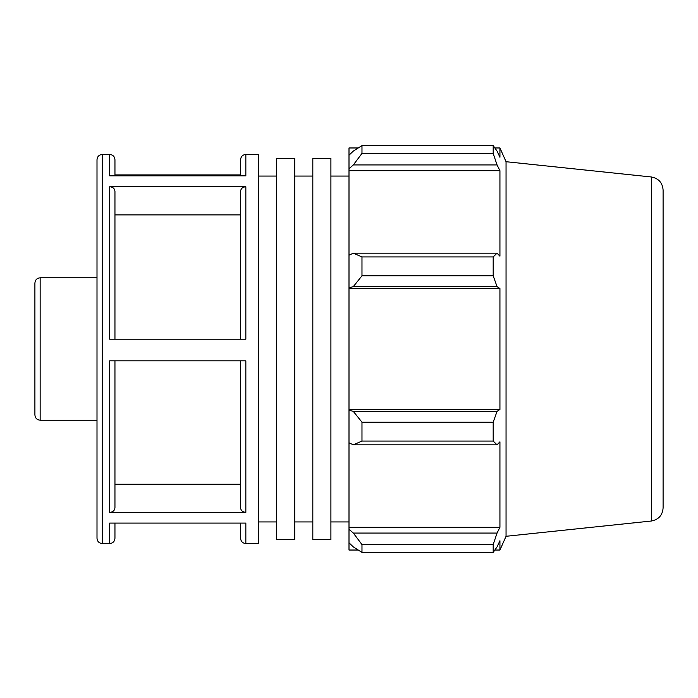 <?xml version="1.0" encoding="UTF-8"?>
<svg xmlns="http://www.w3.org/2000/svg" width="698" height="698" viewBox="0 0 698 698"><rect width="100%" height="100%" fill="white"/><g stroke="black" fill="none" stroke-linecap="round" stroke-linejoin="round"><path stroke-width="1.05" d="M276.635 349L276.635 539.659L294.722 539.659L294.722 158.341L276.635 158.341L276.635 349M312.817 349L312.817 539.659L330.904 539.659L330.904 158.341L312.817 158.341L312.817 349M34.9 349L34.9 414.944C35.214 418.137 36.959 419.882 40.152 420.196L40.152 277.804C36.959 278.118 35.214 279.863 34.9 283.056L34.9 349M240.592 339.211L240.592 191.296C240.906 188.53 242.66 187.012 245.844 186.741L109.699 186.741C112.884 187.012 114.638 188.53 114.952 191.296L114.952 339.211M109.699 543.55L102.257 543.55L102.257 154.45L109.699 154.45L109.699 175.835L245.844 175.835L245.844 154.45L258.539 154.45L258.539 543.55L245.844 543.55L245.844 523.09L109.699 523.09L109.699 543.55C112.893 543.236 114.638 541.491 114.952 538.298L114.952 523.09M109.699 186.741L109.699 339.211L245.844 339.211L245.844 186.741M240.592 174.91L114.952 174.91M114.952 360.822L114.952 507.821C114.638 510.587 112.884 512.105 109.699 512.376L245.844 512.376C242.66 512.105 240.906 510.587 240.592 507.821L240.592 360.822M245.844 512.376L245.844 360.822L109.699 360.822L109.699 512.376M114.952 175.835L114.952 159.702L114.952 175.835M245.844 154.45C242.651 154.764 240.906 156.509 240.592 159.702L240.592 175.835M240.592 523.09L240.592 538.298C240.906 541.491 242.651 543.236 245.844 543.55M102.257 154.45C99.064 154.764 97.319 156.509 97.005 159.702L97.005 538.298C97.319 541.491 99.064 543.236 102.257 543.55M240.592 214.879L114.952 214.879M114.952 484.255L240.592 484.255M358.205 550.033L349 550.033L349 542.791L353.328 546.918L361.974 552.397L361.974 544.58L353.328 533.071L349 529.241L349 542.791M349 529.241L349 442.829L353.328 444.827L361.974 441.066L361.974 422.194L353.328 411.401L349 410.101L349 442.829M349 410.101L349 287.899L353.328 286.599L361.974 275.806L361.974 256.934L353.328 253.173L349 255.171L349 287.899M349 255.171L349 168.759L353.328 164.929L361.974 153.42L361.974 145.603L353.328 151.082L349 155.209L349 168.759M349 155.209L349 147.967L358.205 147.967M651.339 176.978C658.58 178.348 662.498 182.702 663.1 190.048L663.1 507.952C662.498 515.299 658.58 519.652 651.339 521.022L651.339 176.978L506.05 161.709L499.934 147.967L499.934 157.268L497.046 151.082L493.189 145.603L493.189 153.42L361.974 153.42M361.974 145.603L493.189 145.603M353.328 164.929L497.046 164.929L499.934 170.678L499.934 256.175L497.046 253.173L353.328 253.173M361.974 256.934L493.189 256.934L497.046 253.173M349 409.456L499.934 409.456L497.046 411.401L353.328 411.401M361.974 422.194L493.189 422.194L497.046 411.401M349 527.322L499.934 527.322L497.046 533.071L353.328 533.071M361.974 544.58L493.189 544.58L497.046 533.071M353.328 286.599L497.046 286.599L493.189 275.806L361.974 275.806M349 288.544L499.934 288.544L499.934 409.456M497.046 286.599L499.934 288.544M506.05 161.709L506.05 536.291L499.934 550.033L499.934 540.732L497.046 546.918L493.189 552.397L361.974 552.397M493.189 422.194L493.189 441.066L361.974 441.066M353.328 444.827L497.046 444.827L493.189 441.066M497.046 444.827L499.934 441.825L499.934 527.322M493.189 544.58L493.189 552.397M497.046 164.929L493.189 153.42M493.189 256.934L493.189 275.806M349 170.678L499.934 170.678M330.904 521.938L349 521.938M330.904 176.062L349 176.062M294.722 521.938L312.817 521.938M294.722 176.062L312.817 176.062M40.152 420.196L97.005 420.196M40.152 277.804L97.005 277.804M109.699 154.45C112.893 154.764 114.638 156.509 114.952 159.702M651.339 521.022L506.05 536.291M494.873 147.967L499.934 147.967M494.873 550.033L499.934 550.033M258.539 521.938L276.635 521.938M258.539 176.062L276.635 176.062"/></g></svg>
